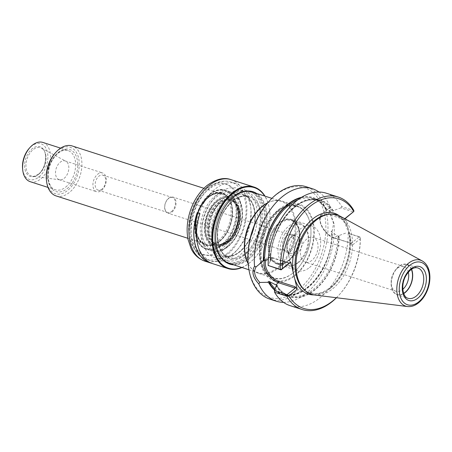 <?xml version="1.0" encoding="UTF-8"?>
<svg xmlns="http://www.w3.org/2000/svg" width="452" height="452" viewBox="0 0 452 452"><rect width="100%" height="100%" fill="white"/><g stroke="black" fill="none" stroke-linecap="round" stroke-linejoin="round"><path stroke-width="0.34" stroke-dasharray="2.26 1.69" d="M226 195.716A35.974 22.832 -72.2 0 1 244.108 191.026A35.974 22.832 -72.2 0 1 257.374 218.988A35.974 22.832 -72.2 0 1 240.193 254.832A35.974 22.832 -72.2 0 1 222.079 259.521A35.974 22.832 -72.2 0 1 208.818 231.56A35.974 22.832 -72.2 0 1 226 195.716M279.24 222.734A22.922 14.549 -72.2 0 1 290.839 219.768A22.922 14.549 -72.2 0 1 296.512 224.469A22.922 14.549 -72.2 0 1 297.614 246.024A22.922 14.549 -72.2 0 1 284.15 262.894A22.922 14.549 -72.2 0 1 276.799 263.409A22.922 14.549 -72.2 0 1 268.29 245.622A22.922 14.549 -72.2 0 1 279.24 222.734M288.647 260.516A22.922 14.549 107.8 0 0 299.591 237.724A22.922 14.549 107.8 0 0 291.201 219.887A22.922 14.549 107.8 0 0 279.602 222.853A22.922 14.549 107.8 0 0 268.657 245.735A22.922 14.549 107.8 0 0 277.166 263.522A22.922 14.549 107.8 0 0 288.647 260.516M311.818 260.425A12.967 8.232 -72.2 0 1 305.286 262.115A12.967 8.232 -72.2 0 1 300.507 252.035A12.967 8.232 -72.2 0 1 306.699 239.114A12.967 8.232 -72.2 0 1 313.23 237.424A12.967 8.232 -72.2 0 1 318.01 247.504A12.967 8.232 -72.2 0 1 311.818 260.425M277.743 210.847A37.968 24.097 -72.2 0 1 296.857 205.897A37.968 24.097 -72.2 0 1 308.716 218.632A37.968 24.097 -72.2 0 1 292.721 273.234A37.968 24.097 -72.2 0 1 290.67 274.754A37.968 24.097 -72.2 0 1 273.607 278.183A37.968 24.097 -72.2 0 1 259.612 248.679A37.968 24.097 -72.2 0 1 277.743 210.847M248.176 263.714A37.968 24.097 107.8 0 0 249.221 265.573A37.968 24.097 107.8 0 0 258.708 273.392A37.968 24.097 107.8 0 0 277.822 268.443A37.968 24.097 107.8 0 0 295.953 230.616A37.968 24.097 107.8 0 0 281.958 201.106A37.968 24.097 107.8 0 0 269.686 201.931A37.968 24.097 107.8 0 0 267.753 202.835M248.188 263.827A37.499 23.803 107.8 0 0 248.882 265.03A37.499 23.803 107.8 0 0 258.256 272.754A37.499 23.803 107.8 0 0 277.132 267.866A37.499 23.803 107.8 0 0 295.043 230.503A37.499 23.803 107.8 0 0 281.217 201.36A37.499 23.803 107.8 0 0 269.098 202.174A37.499 23.803 107.8 0 0 267.833 202.745M247.25 258.256A37.499 23.803 107.8 0 0 265.16 220.892A37.499 23.803 107.8 0 0 251.335 191.75A37.499 23.803 107.8 0 0 227.791 201.1A37.499 23.803 107.8 0 0 214.694 241.82A37.499 23.803 107.8 0 0 228.373 263.143A37.499 23.803 107.8 0 0 247.25 258.256M246.724 257.663A36.934 23.442 107.8 0 0 262.533 205.231A36.934 23.442 107.8 0 0 227.559 201.366A36.934 23.442 107.8 0 0 214.655 241.47A36.934 23.442 107.8 0 0 246.724 257.663M309.434 267.595A23.436 14.876 107.8 0 0 320.626 244.244A23.436 14.876 107.8 0 0 311.987 226.028A23.436 14.876 107.8 0 0 290.653 243.786A23.436 14.876 107.8 0 0 297.636 270.652A23.436 14.876 107.8 0 0 309.434 267.595M288.749 260.94A23.436 14.876 107.8 0 0 299.942 237.588A23.436 14.876 107.8 0 0 291.303 219.373A23.436 14.876 107.8 0 0 269.963 237.13A23.436 14.876 107.8 0 0 276.952 263.996A23.436 14.876 107.8 0 0 288.749 260.94M278.912 209.366A40.42 25.657 -72.2 0 1 313.552 241.023A40.42 25.657 -72.2 0 1 268.189 277.33A40.42 25.657 -72.2 0 1 278.912 209.366M408.331 272.172A12.967 8.232 107.8 0 0 403.902 266.584A12.967 8.232 107.8 0 0 395.76 269.816A12.967 8.232 107.8 0 0 391.234 283.901A12.967 8.232 107.8 0 0 395.963 291.274A12.967 8.232 107.8 0 0 402.489 289.585A12.967 8.232 107.8 0 0 402.817 289.314M411.376 269.369A15.656 9.938 107.8 0 0 396.873 268.567A15.656 9.938 107.8 0 0 391.404 285.568A15.656 9.938 107.8 0 0 403.659 293.371M411.569 269.239A15.939 10.113 107.8 0 0 406.789 264.397A15.939 10.113 107.8 0 0 392.279 276.471A15.939 10.113 107.8 0 0 397.031 294.738A15.939 10.113 107.8 0 0 403.738 293.591M314.598 295.026A41.748 26.498 107.8 0 0 332.502 288.896A41.748 26.498 107.8 0 0 352.244 249.707A41.748 26.498 107.8 0 0 339.977 216.107M290.088 305.642A59.059 37.488 107.8 0 0 348.17 233.362L360.261 237.249L360.334 238.21L359.442 236.729L360.261 237.249A59.059 37.488 107.8 0 1 339.26 294.8A59.059 37.488 107.8 0 1 336.486 297.738M360.334 238.21L360.351 238.707L352.035 245.368L345.769 219.265M336.395 297.727A57.557 36.533 107.8 0 0 339.881 294.099A57.557 36.533 107.8 0 0 360.351 238.707M337.734 237.825L339.734 235.289L338.565 236.221L337.734 237.825A49.686 31.538 -72.2 0 1 288.913 295.416A49.686 31.538 -72.2 0 1 277.206 286.269L276.421 286.24A50.839 32.267 107.8 0 0 314.705 290.065A50.839 32.267 107.8 0 0 339.107 236.074M341.74 206.592L340.893 207.88L353.487 211.931L353.837 210.479L341.74 206.592A59.059 37.488 107.8 0 0 326.248 193.196M340.893 207.88L333.779 210.491L332.932 210.349A50.839 32.267 107.8 0 0 294.647 206.524A50.839 32.267 107.8 0 0 270.245 260.516L268.482 265.832M332.932 210.349L331.045 209.965L332.615 211.423L333.779 210.491M270.098 261.454L271.262 260.522L270.516 258.408L270.725 259.64L270.245 260.516M276.053 286.257L276.421 286.24M277.217 285.325L277.206 286.269L276.697 286.02A50.432 32.013 -72.2 0 0 314.626 289.732A50.432 32.013 -72.2 0 0 338.83 236.294M351.244 243.295L334.011 238.029A0.938 0.593 -72.2 0 0 334.486 237.905L351.244 243.295L359.442 236.729L348.17 233.362M350.577 243.357L349.763 242.786L352.035 245.368M339.734 235.289L346.842 232.678M345.486 218.101L344.175 219.525L345.288 218.491L328.531 213.101A0.938 0.593 107.8 0 0 328.107 214.361A14.153 7.893 51.3 0 0 320.491 222.644A14.153 7.893 51.3 0 0 333.695 237.622L349.763 242.786M275.121 288.772A49.686 31.538 107.8 0 0 283.121 293.551A49.686 31.538 107.8 0 0 331.943 235.865L331.745 233.548L333.616 223.441L329.468 212.163L329.87 207.835L326.135 210.638L331.203 210.965L332.615 211.423M289.252 263.341L273.313 258.216A0.938 0.593 107.8 0 0 272.991 257.809A0.938 0.593 107.8 0 0 272.522 257.928L269.85 260.07L271.262 260.522M331.943 235.865L331.147 231.52L337.158 235.769L338.565 236.221M327.321 209.683L325.672 208.92L325.293 208.163L326.135 210.638M331.147 231.52L332.339 230.565M274.624 290.116A50.839 32.267 107.8 0 0 311.959 284.11A50.839 32.267 107.8 0 0 332.214 232.288M326.666 209.191A50.839 32.267 107.8 0 0 301.687 197.264M283.489 302.337A59.059 37.488 107.8 0 0 305.936 293.478A59.059 37.488 107.8 0 0 334.039 223.644L329.322 211.022L329.807 206.022L329.864 207.83M333.616 223.441L334.039 223.644M329.807 206.022A59.059 37.488 107.8 0 0 318.965 192.038M269.906 299.151A59.059 37.488 107.8 0 0 299.636 291.45A59.059 37.488 107.8 0 0 327.841 232.605A59.059 37.488 107.8 0 0 306.066 186.704M248.267 264.635A57.557 36.533 107.8 0 0 298.235 289.862A57.557 36.533 107.8 0 0 322.869 208.163A57.557 36.533 107.8 0 0 268.364 202.134M200.033 213.559L200.033 213.559A42.703 27.103 107.8 0 0 211.982 263.33L211.954 263.42M210.672 262.911L211.982 263.33M208.632 196.795A27.188 17.255 -72.2 0 1 222.316 193.253A27.188 17.255 -72.2 0 1 232.238 208.711A27.188 17.255 -72.2 0 1 222.74 238.232A27.188 17.255 -72.2 0 1 219.356 241.47A27.188 17.255 -72.2 0 1 205.671 245.012A27.188 17.255 -72.2 0 1 195.648 223.881A27.188 17.255 -72.2 0 1 208.632 196.795M208.372 196.496A27.465 17.436 -72.2 0 1 232.215 208.536A27.465 17.436 -72.2 0 1 222.627 238.362A27.465 17.436 -72.2 0 1 196.614 235.486A27.465 17.436 -72.2 0 1 208.372 196.496M242.006 267.527A42.793 27.165 107.8 0 0 249.47 262.985A42.793 27.165 107.8 0 0 254.798 257.889A42.793 27.165 107.8 0 0 269.742 211.423A42.793 27.165 107.8 0 0 264.968 196.134M241.752 267.448A42.324 26.866 107.8 0 0 249.719 262.708A42.324 26.866 107.8 0 0 254.99 257.674A42.324 26.866 107.8 0 0 269.771 211.711A42.324 26.866 107.8 0 0 264.714 196.055M233.661 264.844A38.013 24.125 107.8 0 0 248.871 259.165A38.013 24.125 107.8 0 0 266.753 224.305A38.013 24.125 107.8 0 0 256.623 193.45M230.678 263.889A37.544 23.832 107.8 0 0 248.436 258.674A37.544 23.832 107.8 0 0 266.301 222.164A37.544 23.832 107.8 0 0 253.64 192.495M229.045 201.338A37.544 23.832 107.8 0 0 228.949 201.445A37.544 23.832 107.8 0 0 215.836 242.215A37.544 23.832 107.8 0 0 215.853 242.362M244.639 257.454A37.544 23.832 107.8 0 0 262.572 220.045A37.544 23.832 107.8 0 0 248.73 190.863A37.544 23.832 107.8 0 0 225.158 200.225A37.544 23.832 107.8 0 0 212.044 240.995A37.544 23.832 107.8 0 0 225.74 262.346A37.544 23.832 107.8 0 0 244.639 257.454M243.176 255.792A35.974 22.832 107.8 0 0 260.358 219.949A35.974 22.832 107.8 0 0 247.097 191.987A35.974 22.832 107.8 0 0 224.508 200.959A35.974 22.832 107.8 0 0 211.943 240.023A35.974 22.832 107.8 0 0 225.068 260.482A35.974 22.832 107.8 0 0 243.176 255.792M219.565 241.532A27.188 17.255 107.8 0 0 232.548 214.446A27.188 17.255 107.8 0 0 222.525 193.32A27.188 17.255 107.8 0 0 197.778 213.915A27.188 17.255 107.8 0 0 205.88 245.08A27.188 17.255 107.8 0 0 219.565 241.532M289.93 249.95A8.435 5.356 107.8 0 0 293.958 241.543A8.435 5.356 107.8 0 0 290.845 234.983A8.435 5.356 107.8 0 0 285.551 237.091A8.435 5.356 107.8 0 0 282.602 246.25A8.435 5.356 107.8 0 0 285.681 251.046A8.435 5.356 107.8 0 0 289.93 249.95M168.675 198.162A8.435 5.356 -72.2 0 1 172.924 197.061A8.435 5.356 -72.2 0 1 176.037 203.615A8.435 5.356 -72.2 0 1 172.003 212.022A8.435 5.356 -72.2 0 1 167.76 213.124A8.435 5.356 -72.2 0 1 164.647 206.564A8.435 5.356 -72.2 0 1 168.675 198.162M171.63 211.457A7.853 4.983 107.8 0 0 175.382 203.637A7.853 4.983 107.8 0 0 172.489 197.535A7.853 4.983 107.8 0 0 168.534 198.558A7.853 4.983 107.8 0 0 164.782 206.383A7.853 4.983 107.8 0 0 167.681 212.485A7.853 4.983 107.8 0 0 171.63 211.457M101.53 190.422A9.842 6.249 107.8 0 0 106.231 180.619A9.842 6.249 107.8 0 0 102.604 172.969A9.842 6.249 107.8 0 0 93.643 180.421A9.842 6.249 107.8 0 0 96.575 191.704A9.842 6.249 107.8 0 0 101.53 190.422M102.016 189.072A7.853 4.983 -72.2 0 1 98.067 190.094A7.853 4.983 -72.2 0 1 95.169 183.992A7.853 4.983 -72.2 0 1 98.92 176.167A7.853 4.983 -72.2 0 1 102.87 175.144A7.853 4.983 -72.2 0 1 105.768 181.246A7.853 4.983 -72.2 0 1 102.016 189.072M46.409 179.834A24.374 15.47 107.8 0 0 67.568 190.518A24.374 15.47 107.8 0 0 78.004 155.923A24.374 15.47 107.8 0 0 54.924 153.369M56.104 195.925A26.25 16.662 107.8 0 0 69.32 192.501A26.25 16.662 107.8 0 0 81.857 166.347A26.25 16.662 107.8 0 0 72.179 145.951M38.256 174.444A15.605 9.904 107.8 0 0 42.398 148.205A15.605 9.904 107.8 0 0 24.883 162.223A15.605 9.904 107.8 0 0 38.256 174.444M64.111 178.387A9.842 6.249 107.8 0 0 68.766 169.127A9.842 6.249 107.8 0 0 65.845 161.217A9.842 6.249 107.8 0 0 65.178 160.929A9.842 6.249 107.8 0 0 56.217 168.387A9.842 6.249 107.8 0 0 59.155 179.67A9.842 6.249 107.8 0 0 59.862 179.828A9.842 6.249 107.8 0 0 64.111 178.387M22.6 168.811A18.747 11.899 107.8 0 0 38.878 177.026A18.747 11.899 107.8 0 0 46.901 150.414A18.747 11.899 107.8 0 0 29.148 148.448M30.244 181.698A20.622 13.091 107.8 0 0 40.629 179.009A20.622 13.091 107.8 0 0 50.477 158.46A20.622 13.091 107.8 0 0 42.872 142.431M297.489 262.9A22.312 14.159 107.8 0 0 305.495 227.927A22.312 14.159 107.8 0 0 299.919 223.328A22.312 14.159 107.8 0 0 279.607 240.232A22.312 14.159 107.8 0 0 286.257 265.81A22.312 14.159 107.8 0 0 293.472 265.324A22.312 14.159 107.8 0 0 297.489 262.9M298.659 262.454A21.227 13.475 107.8 0 0 306.275 229.175A21.227 13.475 107.8 0 0 281.641 240.888A21.227 13.475 107.8 0 0 294.828 264.759A21.227 13.475 107.8 0 0 298.659 262.454M290.8 250.939A9.373 5.949 107.8 0 0 295.28 241.6A9.373 5.949 107.8 0 0 291.822 234.311A9.373 5.949 107.8 0 0 285.935 236.65A9.373 5.949 107.8 0 0 282.664 246.832A9.373 5.949 107.8 0 0 286.082 252.159A9.373 5.949 107.8 0 0 290.8 250.939M288.941 260.149A22.312 14.159 107.8 0 0 296.947 225.175A22.312 14.159 107.8 0 0 291.37 220.582A22.312 14.159 107.8 0 0 280.138 223.491A22.312 14.159 107.8 0 0 269.488 245.718A22.312 14.159 107.8 0 0 277.709 263.058A22.312 14.159 107.8 0 0 284.924 262.572A22.312 14.159 107.8 0 0 288.941 260.149M226.876 241.775A24.408 15.492 107.8 0 0 233.351 200.739A24.408 15.492 107.8 0 0 205.959 222.661A24.408 15.492 107.8 0 0 226.876 241.775M227.079 242.617A25.425 16.136 107.8 0 0 233.825 199.857A25.425 16.136 107.8 0 0 205.281 222.7A25.425 16.136 107.8 0 0 227.079 242.617M227.345 241.119A23.34 14.814 107.8 0 0 233.95 202.27A23.34 14.814 107.8 0 0 229.949 199.744A23.34 14.814 107.8 0 0 208.643 217.412A23.34 14.814 107.8 0 0 215.655 244.182A23.34 14.814 107.8 0 0 220.378 244.464A23.34 14.814 107.8 0 0 227.345 241.119M229.283 241.73A23.323 14.803 107.8 0 0 240.419 218.536A23.323 14.803 107.8 0 0 231.882 200.383A23.323 14.803 107.8 0 0 228.548 199.908A23.323 14.803 107.8 0 0 210.592 218.033A23.323 14.803 107.8 0 0 214.615 243.232A23.323 14.803 107.8 0 0 217.598 244.792A23.323 14.803 107.8 0 0 229.283 241.73M231.452 255.521A40.59 25.764 107.8 0 0 236.503 250.69A40.59 25.764 107.8 0 0 250.679 206.609A40.59 25.764 107.8 0 0 235.871 183.529A40.59 25.764 107.8 0 0 215.434 188.817A40.59 25.764 107.8 0 0 196.049 229.266A40.59 25.764 107.8 0 0 211.016 260.81A40.59 25.764 107.8 0 0 231.452 255.521M219.226 193.117A36.533 23.188 -72.2 0 1 250.939 209.123A36.533 23.188 -72.2 0 1 238.181 248.798A36.533 23.188 -72.2 0 1 233.633 253.143A36.533 23.188 -72.2 0 1 202.756 242.074A36.533 23.188 -72.2 0 1 219.226 193.117M227.237 243.289A26.25 16.662 107.8 0 0 234.204 199.151A26.25 16.662 107.8 0 0 204.739 222.734A26.25 16.662 107.8 0 0 227.237 243.289M209.564 194.676A30.374 19.278 -72.2 0 1 235.238 203.88A30.374 19.278 -72.2 0 1 221.548 244.588A30.374 19.278 -72.2 0 1 195.874 235.385A30.374 19.278 -72.2 0 1 209.564 194.676M221.988 245.266A31.081 19.73 107.8 0 0 230.237 192.998A31.081 19.73 107.8 0 0 195.349 220.921A31.081 19.73 107.8 0 0 221.988 245.266M226.661 198.473A32.623 20.707 -72.2 0 1 254.623 224.022A32.623 20.707 -72.2 0 1 218.005 253.329A32.623 20.707 -72.2 0 1 226.661 198.473M239.933 251.64A31.872 20.233 -72.2 0 1 223.887 255.792A31.872 20.233 -72.2 0 1 212.135 231.023A31.872 20.233 -72.2 0 1 227.362 199.264A31.872 20.233 -72.2 0 1 243.408 195.111A31.872 20.233 -72.2 0 1 255.154 219.881A31.872 20.233 -72.2 0 1 239.933 251.64M245.176 253.323A31.872 20.233 107.8 0 0 260.397 221.565A31.872 20.233 107.8 0 0 248.645 196.795A31.872 20.233 107.8 0 0 219.627 220.943A31.872 20.233 107.8 0 0 229.13 257.476A31.872 20.233 107.8 0 0 245.176 253.323M245.877 254.114A32.623 20.707 107.8 0 0 254.532 199.259A32.623 20.707 107.8 0 0 217.915 228.565A32.623 20.707 107.8 0 0 245.877 254.114M294.89 275.053A39.448 25.041 107.8 0 0 312.671 222.186A39.448 25.041 107.8 0 0 279.325 210.237A39.448 25.041 107.8 0 0 261.544 263.104A39.448 25.041 107.8 0 0 294.89 275.053M292.839 273.155A37.81 23.996 107.8 0 0 308.772 218.779A37.81 23.996 107.8 0 0 276.579 212.163A37.81 23.996 107.8 0 0 260.787 261.279A37.81 23.996 107.8 0 0 290.794 274.663A37.81 23.996 107.8 0 0 292.839 273.155M406.789 264.397L417.823 267.946A15.939 10.113 107.8 0 0 403.314 280.02A15.939 10.113 107.8 0 0 408.066 298.286L397.031 294.738M407.551 306.546A24.131 15.317 107.8 0 0 417.902 303.004A24.131 15.317 107.8 0 0 429.31 280.353A24.131 15.317 107.8 0 0 422.224 260.934M330.943 287.862A41.047 26.052 107.8 0 0 350.588 241.114A41.047 26.052 107.8 0 0 327.423 214.468C334.887 213.491 340.802 216.587 345.175 223.757L348.565 232.537C350.656 241.967 349.899 252.114 346.305 262.979C342.554 273.579 337.085 281.828 329.903 287.726C319.711 295.303 310.891 295.744 303.439 289.043A41.047 26.052 107.8 0 0 330.943 287.862M313.818 294.913A42.454 26.945 107.8 0 0 329.74 288.54A42.454 26.945 107.8 0 0 349.526 234.91M348 228.559A42.454 26.945 107.8 0 0 339.277 215.745M270.516 260.295A50.432 32.013 -72.2 0 1 294.727 206.858A50.432 32.013 -72.2 0 1 332.655 210.564M273.313 258.216A14.153 7.893 -128.7 0 0 266.409 259.691M264.821 260.053A15.091 8.418 -128.7 0 1 266.07 258.55A15.091 8.418 -128.7 0 1 272.522 257.928L289.28 263.318M337.158 235.769L334.486 237.905A15.091 8.418 51.3 0 1 322.101 226.401A15.091 8.418 51.3 0 1 322.078 213.723C315.366 218.423 324.265 235.339 334.011 238.029A0.938 0.593 -72.2 0 1 333.695 237.622M344.175 219.525L328.107 214.361M270.516 258.408A49.686 31.538 -72.2 0 1 319.338 200.818A49.686 31.538 -72.2 0 1 331.045 209.965M274.765 289.732A50.432 32.013 107.8 0 0 311.784 283.873A50.432 32.013 107.8 0 0 331.937 232.503M328.395 208.666L322.078 213.723A15.091 8.418 51.3 0 1 328.531 213.101L331.203 210.965M325.293 208.163A49.686 31.538 107.8 0 0 313.541 198.953A49.686 31.538 107.8 0 0 297.783 199.914M326.395 209.406A50.432 32.013 107.8 0 0 300.699 197.886M206.457 188.524A37.171 23.594 -72.2 0 1 238.317 217.638A37.171 23.594 -72.2 0 1 196.597 251.029A37.171 23.594 -72.2 0 1 206.457 188.524M231.028 179.659A42.793 27.165 -72.2 0 1 246.803 212.915A42.793 27.165 -72.2 0 1 226.367 255.555A42.793 27.165 -72.2 0 1 204.824 261.132M65.726 187.083A20.622 13.091 107.8 0 0 75.58 166.534A20.622 13.091 107.8 0 0 67.975 150.505A20.622 13.091 107.8 0 0 49.2 166.133A20.622 13.091 107.8 0 0 55.347 189.772A20.622 13.091 107.8 0 0 65.726 187.083M67.128 188.67A22.125 14.04 107.8 0 0 72.998 151.471A22.125 14.04 107.8 0 0 48.166 171.342A22.125 14.04 107.8 0 0 67.128 188.67M38.917 174.077A14.843 9.424 107.8 0 0 45.94 160.115A14.843 9.424 107.8 0 0 41.539 148.183A14.843 9.424 107.8 0 0 27.024 158.997A14.843 9.424 107.8 0 0 32.51 176.252A14.843 9.424 107.8 0 0 38.917 174.077M218.502 240.481A26.25 16.662 107.8 0 0 231.04 214.327A26.25 16.662 107.8 0 0 221.361 193.931A26.25 16.662 107.8 0 0 197.467 213.813A26.25 16.662 107.8 0 0 205.293 243.905A26.25 16.662 107.8 0 0 218.502 240.481M208.756 197.117A26.809 17.018 -72.2 0 1 231.418 205.242A26.809 17.018 -72.2 0 1 219.333 241.176A26.809 17.018 -72.2 0 1 196.671 233.051A26.809 17.018 -72.2 0 1 208.756 197.117M296.687 254.256A11.249 7.142 107.8 0 0 299.67 235.339A11.249 7.142 107.8 0 0 287.048 245.442A11.249 7.142 107.8 0 0 296.687 254.256M294.941 252.272A9.373 5.949 107.8 0 0 299.416 242.933A9.373 5.949 107.8 0 0 295.958 235.645A9.373 5.949 107.8 0 0 287.427 242.747A9.373 5.949 107.8 0 0 290.218 253.493A9.373 5.949 107.8 0 0 294.941 252.272M226.91 242.136A24.866 15.78 107.8 0 0 233.503 200.326A24.866 15.78 107.8 0 0 205.598 222.661A24.866 15.78 107.8 0 0 226.91 242.136M227.661 241.08A23.154 14.696 107.8 0 0 238.724 218.011A23.154 14.696 107.8 0 0 230.187 200.016A23.154 14.696 107.8 0 0 209.106 217.559A23.154 14.696 107.8 0 0 216.005 244.103A23.154 14.696 107.8 0 0 227.661 241.08M228.678 241.408A23.154 14.696 107.8 0 0 239.735 218.339A23.154 14.696 107.8 0 0 231.198 200.343A23.154 14.696 107.8 0 0 210.118 217.887A23.154 14.696 107.8 0 0 217.022 244.425A23.154 14.696 107.8 0 0 228.678 241.408M228.898 241.509A23.193 14.724 107.8 0 0 240.029 215.971A23.193 14.724 107.8 0 0 228.164 199.925A23.193 14.724 107.8 0 0 210.31 217.943A23.193 14.724 107.8 0 0 214.31 243.001A23.193 14.724 107.8 0 0 228.898 241.509M227.944 246.216A29.809 18.922 107.8 0 0 235.854 196.089A29.809 18.922 107.8 0 0 202.389 222.87A29.809 18.922 107.8 0 0 227.944 246.216M227.333 246.877A30.934 19.634 107.8 0 0 242.108 216.05A30.934 19.634 107.8 0 0 230.706 192.01A30.934 19.634 107.8 0 0 202.541 215.446A30.934 19.634 107.8 0 0 211.762 250.911A30.934 19.634 107.8 0 0 227.333 246.877M210.169 194.445A30.934 19.634 -72.2 0 1 225.746 190.416A30.934 19.634 -72.2 0 1 237.147 214.457A30.934 19.634 -72.2 0 1 222.373 245.278A30.934 19.634 -72.2 0 1 206.801 249.312A30.934 19.634 -72.2 0 1 195.394 225.271A30.934 19.634 -72.2 0 1 210.169 194.445M223.124 250.001A36.844 23.385 107.8 0 0 232.899 188.049A36.844 23.385 107.8 0 0 191.546 221.141A36.844 23.385 107.8 0 0 223.124 250.001M226.621 253.967A40.59 25.764 107.8 0 0 246.007 213.525A40.59 25.764 107.8 0 0 231.045 181.975A40.59 25.764 107.8 0 0 194.089 212.728A40.59 25.764 107.8 0 0 206.191 259.262A40.59 25.764 107.8 0 0 226.621 253.967M291.201 219.887L290.839 219.768M277.166 263.522L276.799 263.409M403.902 266.584L313.23 237.424M395.963 291.274L305.286 262.115M258.708 273.392L273.607 278.183M281.958 201.106L296.857 205.897M248.882 265.03L249.221 265.573M269.098 202.174L269.686 201.931M248.939 269.759L258.256 272.754M271.895 198.366L281.217 201.36M223.887 255.792L229.13 257.476C216.745 254.465 213.429 229.475 223.757 212.101C231.334 199.767 239.628 194.665 248.645 196.795L243.408 195.111C255.787 198.123 259.103 223.113 248.781 240.487C241.204 252.821 232.904 257.922 223.887 255.792M214.655 241.47L214.694 241.82M276.952 263.996L297.636 270.652M291.303 219.373L311.987 226.028M308.716 218.632L308.772 218.779C303.558 206.581 295.269 203.117 283.907 208.389C265.629 216.768 254.493 254.188 265.414 270.228C271.68 279.726 280.144 281.206 290.794 274.663L290.67 274.754M391.234 283.901L391.404 285.568M395.76 269.816L396.873 268.567M339.881 294.099L339.26 294.8M289.557 263.137L272.991 257.809C269.884 256.962 267.573 257.211 266.07 258.55L260.177 263.262M331.745 233.548C332.717 266.618 303.608 301.947 283.121 293.551L288.913 295.416C284.218 293.885 280.296 290.749 277.138 286.003M270.725 259.64C270.392 226.791 299.139 192.586 319.338 200.818L313.541 198.953C318.423 200.547 322.468 203.869 325.672 208.92M329.468 212.163L329.322 211.016M269.771 211.711L269.742 211.423M215.836 242.215L215.87 242.509M225.74 262.346L229.531 263.567M248.73 190.863L252.521 192.083M211.943 240.023L212.044 240.995M224.508 200.959L225.158 200.225M290.845 234.983L172.924 197.061M285.681 251.046L167.76 213.124M98.067 190.094L167.681 212.485M102.87 175.144L172.489 197.535M60.647 148.149L67.975 150.505C62.523 149.115 57.285 152.42 52.262 160.426C45.42 171.845 47.861 188.19 55.347 189.772L48.019 187.416M59.862 179.828L32.51 176.252C33.058 176.856 35.03 176.167 38.431 174.178C46.579 168.489 48.002 150.516 41.539 148.183L65.845 161.217M59.155 179.67L96.575 191.704M65.178 160.929L102.604 172.969M306.275 229.175L305.495 227.927M294.828 264.759L293.472 265.324M203.886 188.309L221.361 193.931C214.124 192.168 207.355 196.377 201.055 206.553C192.479 220.943 195.354 241.6 205.293 243.905L187.817 238.283M291.822 234.311L295.958 235.645C293.851 236.046 293.947 233.904 289.286 240.17C285.059 249.21 288.862 253.397 290.218 253.493L286.082 252.159M282.602 246.25L282.664 246.832M285.551 237.091L285.935 236.65M277.709 263.058L286.257 265.81M291.37 220.582L299.919 223.328M296.947 225.175L296.512 224.469M284.924 262.572L284.15 262.894M222.079 259.521L225.068 260.482M244.108 191.026L247.097 191.987M220.378 244.464L227.079 241.227C238.266 233.187 242.142 209.259 233.95 202.27M231.882 200.383L229.949 199.744M217.598 244.792L215.655 244.182M214.615 243.232L216.005 244.103C217.949 245.476 221.621 244.492 227.023 241.142C236.921 233.893 241.622 213.48 235.656 204.66C234.187 202.259 232.362 200.711 230.187 200.016L228.548 199.908M250.939 209.123L250.679 206.609M238.181 248.798L236.503 250.69M206.801 249.312L211.762 250.911C217.045 252.448 222.395 251.086 227.819 246.832C233.373 242.249 237.515 235.921 240.238 227.842C242.69 220.158 243.187 212.92 241.735 206.123C239.978 198.722 236.3 194.015 230.706 192.01L225.746 190.416C220.463 188.874 215.112 190.235 209.688 194.496C192.156 207.219 189.637 245.063 206.801 249.312M235.871 183.529L231.045 181.975C222.604 179.687 214.463 182.196 206.62 189.501C200.349 195.541 195.705 203.247 192.688 212.621C186.077 232.588 191.473 254.787 206.191 259.262L211.016 260.81"/><path stroke-width="0.68" d="M267.753 202.835A37.968 24.097 107.8 0 0 248.176 263.714M267.833 202.745A37.499 23.803 107.8 0 0 248.188 263.827M402.817 289.314A12.967 8.232 107.8 0 0 408.331 272.172M403.659 293.371A15.656 9.938 107.8 0 0 404.998 292.427A15.656 9.938 107.8 0 0 411.376 269.369M403.738 293.591A15.939 10.113 107.8 0 0 405.054 292.659A15.939 10.113 107.8 0 0 411.569 269.239M422.224 260.934L339.977 216.107A41.748 26.498 107.8 0 0 328.926 214.242A41.748 26.498 107.8 0 0 299.043 246.481A41.748 26.498 107.8 0 0 304.529 290.099A41.748 26.498 107.8 0 0 314.598 295.026L407.551 306.546C411.309 306.931 414.959 305.71 418.507 302.88C422.919 299.23 426.163 294.224 428.242 287.856C429.959 282.314 430.344 277.042 429.4 272.031C428.343 266.804 425.948 263.104 422.224 260.934A24.131 15.317 107.8 0 0 398.562 278.488A24.131 15.317 107.8 0 0 407.551 306.546M338.345 197.083L326.248 193.196A59.059 37.488 107.8 0 0 268.166 265.477L280.263 269.364L281.975 268.98L281.076 269.884L280.263 269.364A59.059 37.488 107.8 0 1 338.345 197.083A59.059 37.488 107.8 0 1 353.837 210.479L353.809 211.446A57.557 36.533 107.8 0 0 310.01 206.372A57.557 36.533 107.8 0 0 282.376 268.612L290.692 261.957L297.241 289.223L288.918 295.879L286.687 296.133A59.059 37.488 107.8 0 0 302.179 309.53A59.059 37.488 107.8 0 0 336.486 297.738M297.241 289.223L294.964 286.641L295.229 288.122L287.031 294.681L286.687 296.133L274.596 292.246L274.437 290.63L287.031 294.681L288.41 295.777M288.918 295.879A57.557 36.533 107.8 0 0 336.395 297.727M274.596 292.246A59.059 37.488 107.8 0 0 290.088 305.642L302.179 309.53M345.769 219.265L345.486 218.101L353.809 211.446M281.975 268.98L282.376 268.612M345.537 218.293L353.899 211.412M289.252 263.341L281.076 269.884L268.166 265.477M289.382 263.38L290.692 261.957M295.229 288.122L278.477 282.732L275.805 284.867L277.217 285.325L276.053 286.257L274.437 290.63M268.895 282.963L269.166 282.749L271.369 284.342L268.895 281.342L267.703 282.297L268.895 282.963A50.839 32.267 107.8 0 0 274.624 290.116M275.805 284.867L268.895 281.342M297.783 199.914A49.686 31.538 107.8 0 0 264.719 256.646L263.883 260.459L267.934 259.68M264.719 256.646L262.691 261.414L256.137 266.844C253.289 271.635 254.538 276.839 259.883 282.455L267.703 282.297M263.883 260.459L262.691 261.414M301.687 197.264A50.839 32.267 107.8 0 0 263.346 259.866M256.131 266.844L254.538 266.268C251.431 271.612 252.843 277.488 258.77 283.884L259.883 282.455M258.77 283.884A59.059 37.488 107.8 0 0 276.206 301.179A59.059 37.488 107.8 0 0 283.489 302.337M318.965 192.038A59.059 37.488 107.8 0 0 312.372 188.733A59.059 37.488 107.8 0 0 271.454 208.169A59.059 37.488 107.8 0 0 254.538 266.268M312.372 188.733L306.066 186.704A59.059 37.488 107.8 0 0 268.985 201.434A59.059 37.488 107.8 0 0 248.363 265.567A59.059 37.488 107.8 0 0 269.906 299.151L276.206 301.179M268.985 201.434L268.364 202.134A57.557 36.533 107.8 0 0 248.267 264.635L248.363 265.567M209.225 262.442A42.703 27.103 107.8 0 1 197.275 212.672L199.976 213.542A42.793 27.165 107.8 0 0 211.954 263.42L210.672 262.911M197.275 212.672L199.976 213.536M197.219 212.649A42.793 27.165 107.8 0 0 209.197 262.533M264.968 196.134A42.793 27.165 107.8 0 0 254.131 187.088A42.793 27.165 107.8 0 0 215.169 219.508A42.793 27.165 107.8 0 0 227.927 268.561A42.793 27.165 107.8 0 0 242.006 267.527M264.714 196.055A42.324 26.866 107.8 0 0 215.796 219.712A42.324 26.866 107.8 0 0 241.752 267.448M256.623 193.45A38.013 24.125 107.8 0 0 229.141 201.23A38.013 24.125 107.8 0 0 215.87 242.509A38.013 24.125 107.8 0 0 233.661 264.844M253.64 192.495A37.544 23.832 107.8 0 0 252.521 192.083A37.544 23.832 107.8 0 0 229.045 201.338M215.853 242.362A37.544 23.832 107.8 0 0 229.531 263.567A37.544 23.832 107.8 0 0 230.678 263.889M203.886 188.309L72.179 145.951A26.25 16.662 107.8 0 0 55.698 152.493L54.924 153.369A24.374 15.47 107.8 0 0 46.409 179.834L46.533 180.998A26.25 16.662 107.8 0 0 56.104 195.925L187.817 238.283M55.698 152.493A26.25 16.662 107.8 0 0 46.533 180.998M60.647 148.149L42.872 142.431A20.622 13.091 107.8 0 0 29.922 147.578L29.148 148.448A18.747 11.899 107.8 0 0 22.6 168.811L22.719 169.969A20.622 13.091 107.8 0 0 30.244 181.698L48.019 187.416M29.922 147.578A20.622 13.091 107.8 0 0 22.719 169.969M416.089 296.207A15.939 10.113 107.8 0 0 423.699 280.33A15.939 10.113 107.8 0 0 417.823 267.946C413.885 266.855 409.936 269.415 405.958 275.618C400.545 284.585 402.67 297.348 408.066 298.286A15.939 10.113 107.8 0 0 416.089 296.207M417.834 298.19A17.809 11.306 107.8 0 0 422.563 268.239A17.809 11.306 107.8 0 0 402.568 284.24A17.809 11.306 107.8 0 0 417.834 298.19M418.716 301.857A22.278 14.136 107.8 0 0 424.626 264.403A22.278 14.136 107.8 0 0 399.624 284.41A22.278 14.136 107.8 0 0 418.716 301.857M328.926 214.242L327.423 214.468A41.047 26.052 107.8 0 0 298.043 246.159A41.047 26.052 107.8 0 0 303.439 289.043L304.529 290.099M294.727 278.765A42.454 26.945 107.8 0 0 313.818 294.913M339.277 215.745A42.454 26.945 107.8 0 0 306.298 225.486A42.454 26.945 107.8 0 0 293.201 272.415M294.964 286.641L278.895 281.477A0.938 0.593 -72.2 0 1 278.477 282.732A15.091 8.418 -128.7 0 1 266.906 272.697A15.091 8.418 -128.7 0 1 264.821 260.053M266.409 259.691A14.153 7.893 -128.7 0 0 267.793 271.624A14.153 7.893 -128.7 0 0 278.895 281.477M271.369 284.342A49.686 31.538 107.8 0 0 275.121 288.772M269.166 282.749A50.432 32.013 107.8 0 0 274.765 289.732M300.699 197.886A50.432 32.013 107.8 0 0 263.618 259.646M231.028 179.659C224.079 177.071 216.096 179.009 207.078 185.467C199.456 191.767 193.835 200.321 190.219 211.124C187.083 220.87 186.337 230.226 187.981 239.204L191.066 248.543C192.998 252.651 197.032 258.386 204.824 261.132A42.793 27.165 -72.2 0 1 189.049 227.876A42.793 27.165 -72.2 0 1 209.485 185.235A42.793 27.165 -72.2 0 1 231.028 179.659L254.131 187.088M228.413 263.154L248.939 269.759M251.374 191.767L271.895 198.366M260.177 263.262L259.747 263.606M204.824 261.132L227.927 268.561"/></g></svg>
